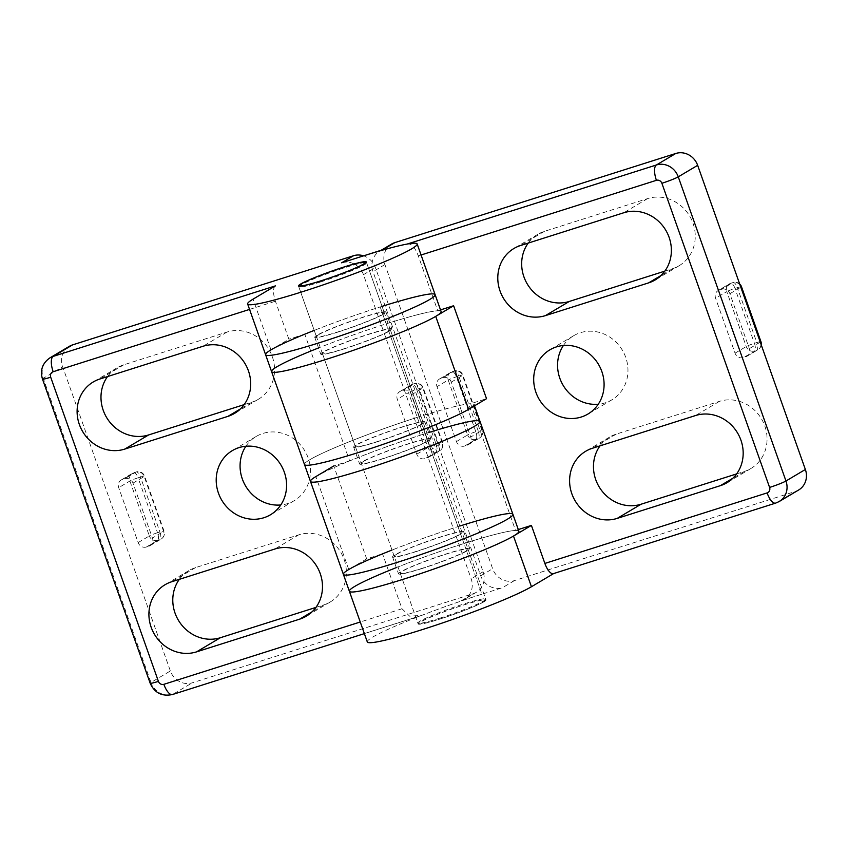 <?xml version="1.0" encoding="UTF-8"?>
<svg xmlns="http://www.w3.org/2000/svg" width="848" height="848" viewBox="0 0 848 848"><rect width="100%" height="100%" fill="white"/><g stroke="black" fill="none" stroke-linecap="round" stroke-linejoin="round"><path stroke-width="0.64" stroke-dasharray="4.24 3.18" d="M407.284 244.033C411.28 243.175 414.948 247.118 418.297 255.873L437.738 310.792A89.92 7.272 -19.5 0 0 386.179 323.851L419.092 416.792A89.92 7.272 -19.5 0 0 304.485 464.513A89.92 7.272 -19.5 0 1 386.815 427.636A89.92 7.272 -19.5 0 1 474.011 404.485L474.488 405.832M440.525 309.902L437.738 310.792M470.651 403.722L515.531 530.456A89.92 7.272 -19.5 0 0 463.962 543.515L419.092 416.792A89.92 7.272 160.5 0 1 470.651 403.722L486.529 398.687M515.531 530.456L518.308 529.565M367.311 641.936A89.92 7.272 160.5 0 1 481.918 594.204A89.92 7.272 -19.5 0 0 421.954 615.298L409.69 616.22L401.994 608.769L382.543 553.85A89.92 7.272 160.5 0 1 457.984 526.619L425.071 433.688A89.92 7.272 -19.5 0 0 349.641 460.92L304.761 334.186A89.92 7.272 160.5 0 1 380.19 306.955L386.179 323.851A89.92 7.272 160.5 0 0 318.53 347.945M719.305 290.037A6.742 6.222 -120.7 0 0 715.595 298.263L735.046 353.171A6.742 6.222 -120.7 0 0 743.24 357.623L745.625 356.87A6.742 6.222 -120.7 0 0 749.335 348.645L729.884 293.726A6.742 6.222 -120.7 0 0 721.69 289.274L719.305 290.037L730.499 283.391A6.742 2.544 -107.6 0 1 730.7 283.306A6.742 2.544 -107.6 0 1 734.983 288.405A6.742 0.541 -19.5 0 0 726.789 291.617A6.742 6.222 59.3 0 1 730.499 283.391L732.884 282.638A6.742 6.222 59.3 0 1 740.145 285.288M467.015 445.274A6.742 6.222 -120.7 0 0 470.725 437.049L451.284 382.13A6.742 6.222 -120.7 0 0 443.08 377.689L440.706 378.441A6.742 6.222 -120.7 0 0 436.996 386.667L456.436 441.585A6.742 6.222 -120.7 0 0 464.64 446.027L478.208 438.628A6.742 2.544 72.4 0 0 478.208 430.964A6.742 0.541 160.5 0 1 482.321 430.042A6.742 0.541 160.5 0 1 481.918 430.402A6.742 6.222 59.3 0 1 478.208 438.628L475.823 439.391A6.742 6.222 59.3 0 1 467.63 434.939A6.742 0.541 160.5 0 1 475.823 431.727A6.742 2.544 -107.6 0 1 475.823 439.391L464.64 446.027M391.628 244.065A17.988 16.589 -120.7 0 0 384.928 264.565L492.635 568.711A17.988 16.589 -120.7 0 0 514.492 580.573L795.477 491.416A17.988 16.589 -120.7 0 0 798.668 489.985M563.401 345.496A37.323 34.429 59.3 0 1 572.018 336.773A37.323 34.429 59.3 0 1 573.725 335.691A37.323 34.429 59.3 0 1 621.743 349.185A37.323 34.429 59.3 0 1 611.811 399.874A37.323 34.429 59.3 0 1 598.253 404.231M600.024 445.847A37.323 34.429 59.3 0 1 609.627 437.07A37.323 34.429 59.3 0 1 616.252 434.102L719.443 401.358A37.323 34.429 59.3 0 1 763.306 422.325A37.323 34.429 59.3 0 1 750.904 468.509A37.323 34.429 59.3 0 1 744.268 471.477L736.626 473.905M528.219 243.079A37.323 34.429 59.3 0 1 537.823 234.302A37.323 34.429 59.3 0 1 544.448 231.334L647.639 198.591A37.323 34.429 59.3 0 1 691.502 219.568A37.323 34.429 59.3 0 1 679.1 265.742A37.323 34.429 59.3 0 1 672.464 268.71L664.821 271.137M382.883 249.715A17.988 16.589 -120.7 0 0 379.692 251.146A17.988 16.589 -120.7 0 0 372.993 271.646L480.699 575.803A17.988 16.589 -120.7 0 0 502.557 587.664L481.918 594.204L457.984 526.619A89.92 7.272 -19.5 0 1 512.902 514.312M396.323 567.609A89.92 7.272 160.5 0 1 463.962 543.515L481.918 594.204L461.28 600.755A17.988 16.589 -120.7 0 0 464.471 599.324A17.988 16.589 -120.7 0 0 471.17 578.824L363.463 274.678A17.988 16.589 -120.7 0 0 341.606 262.816M465.87 551.158A35.966 2.904 -19.5 0 0 468.032 549.218A35.966 2.904 -19.5 0 0 433.148 558.482A35.966 2.904 -19.5 0 0 400.214 573.237A35.966 2.904 -19.5 0 0 428.537 566.231A35.966 2.904 -19.5 0 0 465.87 551.158M421 424.424A35.966 2.904 160.5 0 1 383.656 439.508A35.966 2.904 160.5 0 1 355.344 446.504A35.966 2.904 160.5 0 1 388.278 431.759A35.966 2.904 160.5 0 1 423.152 422.495A35.966 2.904 160.5 0 1 421 424.424M388.087 331.483A35.966 2.904 -19.5 0 0 390.239 329.554A35.966 2.904 -19.5 0 0 355.365 338.818A35.966 2.904 -19.5 0 0 322.431 353.574A35.966 2.904 -19.5 0 0 350.754 346.567A35.966 2.904 -19.5 0 0 388.087 331.483M483.826 601.847A35.966 2.904 -19.5 0 0 485.978 599.907A35.966 2.904 -19.5 0 0 451.104 609.171A35.966 2.904 -19.5 0 0 418.17 623.927A35.966 2.904 -19.5 0 0 446.483 616.931A35.966 2.904 -19.5 0 0 483.826 601.847M275.409 285.882A13.483 5.088 72.4 0 0 275.42 301.21L288.882 339.221L270.978 349.853A89.92 7.272 -19.5 0 0 265.594 354.687M349.641 460.92L333.762 465.955L366.675 558.896L382.543 553.85M304.761 334.186L288.882 339.221M148.729 546.271A6.742 6.222 -120.7 0 0 152.439 538.045L132.988 483.127A6.742 6.222 -120.7 0 0 124.794 478.685L122.409 479.438A6.742 6.222 -120.7 0 0 118.699 487.664L138.15 542.582A6.742 6.222 -120.7 0 0 146.344 547.024L159.922 539.625A6.742 2.544 72.4 0 0 159.912 531.961A6.742 0.541 160.5 0 1 164.035 531.039A6.742 0.541 160.5 0 1 163.632 531.399A6.742 6.222 59.3 0 1 159.922 539.625L157.537 540.388A6.742 6.222 59.3 0 1 149.343 535.936A6.742 0.541 160.5 0 1 157.527 532.724A6.742 2.544 -107.6 0 1 157.537 540.388L146.344 547.024M401.019 391.034A6.742 6.222 -120.7 0 0 397.309 399.26L416.75 454.178A6.742 6.222 -120.7 0 0 424.954 458.62L427.328 457.867A6.742 6.222 -120.7 0 0 431.038 449.641L411.598 394.723A6.742 6.222 -120.7 0 0 403.394 390.281L401.019 391.034L412.202 384.388A6.742 2.544 -107.6 0 1 412.414 384.303A6.742 2.544 -107.6 0 1 416.686 389.402A6.742 0.541 -19.5 0 0 408.503 392.613A6.742 6.222 59.3 0 1 412.202 384.388L414.587 383.635A6.742 6.222 59.3 0 1 422.781 388.087A6.742 0.541 -19.5 0 0 423.194 387.716A6.742 0.541 -19.5 0 0 419.071 388.649A6.742 2.544 72.4 0 0 414.789 383.54A6.742 2.544 72.4 0 0 414.587 383.635L403.394 390.281M69.366 346.323A17.988 16.589 -120.7 0 0 62.667 366.824L170.374 670.969A17.988 16.589 -120.7 0 0 192.231 682.831L473.216 593.674A17.988 16.589 -120.7 0 0 476.406 592.243A17.988 16.589 -120.7 0 0 483.106 571.743L375.399 267.586A17.988 16.589 -120.7 0 0 363.569 255.842M245.899 446.239A37.323 34.429 59.3 0 1 256.223 436.434A37.323 34.429 59.3 0 1 304.305 450.023A37.323 34.429 59.3 0 1 296.016 499.536A37.323 34.429 59.3 0 1 294.309 500.617A37.323 34.429 59.3 0 1 280.762 504.973M107.537 376.565A37.323 34.429 59.3 0 1 117.141 367.788A37.323 34.429 59.3 0 1 123.766 364.82L226.946 332.077A37.323 34.429 59.3 0 1 270.819 353.054A37.323 34.429 59.3 0 1 258.417 399.238A37.323 34.429 59.3 0 1 251.782 402.206L244.139 404.634M179.341 579.332A37.323 34.429 59.3 0 1 188.934 570.556A37.323 34.429 59.3 0 1 195.57 567.588L298.75 534.844A37.323 34.429 59.3 0 1 342.624 555.822A37.323 34.429 59.3 0 1 330.211 602.006A37.323 34.429 59.3 0 1 323.586 604.974L315.944 607.401M366.675 558.896L348.761 569.517A89.92 7.272 -19.5 0 0 343.376 574.35M435.119 294.648A89.92 7.272 -19.5 0 0 380.19 306.955L425.071 433.688A89.92 7.272 160.5 0 1 428.632 432.565M318.604 334.737A35.966 2.904 160.5 0 1 355.937 319.654A35.966 2.904 160.5 0 1 384.261 312.658A35.966 2.904 160.5 0 1 351.326 327.413A35.966 2.904 160.5 0 1 316.452 336.677A35.966 2.904 160.5 0 1 318.604 334.737M363.485 461.471A35.966 2.904 -19.5 0 0 361.322 463.4A35.966 2.904 -19.5 0 0 396.207 454.136A35.966 2.904 -19.5 0 0 429.141 439.391A35.966 2.904 -19.5 0 0 400.818 446.387A35.966 2.904 -19.5 0 0 363.485 461.471M396.387 554.401A35.966 2.904 160.5 0 1 433.731 539.317A35.966 2.904 160.5 0 1 462.043 532.321A35.966 2.904 160.5 0 1 429.109 547.077A35.966 2.904 160.5 0 1 394.235 556.341A35.966 2.904 160.5 0 1 396.387 554.401M320.767 281.907A35.966 2.904 -19.5 0 0 366.612 262.816A35.966 2.904 -19.5 0 0 366.421 262.626A35.966 2.904 -19.5 0 0 331.727 272.081A35.966 2.904 -19.5 0 0 298.825 286.56A35.966 2.904 -19.5 0 0 298.793 286.825A35.966 2.904 -19.5 0 0 320.767 281.907M439.836 618.16A35.966 2.904 160.5 0 1 418.064 623.259A35.966 2.904 160.5 0 1 417.873 623.079A35.966 2.904 160.5 0 1 450.807 608.334A35.966 2.904 160.5 0 1 485.681 599.07A35.966 2.904 160.5 0 1 485.65 599.335A35.966 2.904 160.5 0 1 439.836 618.16M440.441 618.828A35.065 2.841 -19.5 0 0 485.098 600.469A35.065 2.841 -19.5 0 0 451.125 609.246A35.065 2.841 -19.5 0 0 419.198 623.799A35.065 2.841 -19.5 0 0 440.441 618.828M343.8 349.005A37.768 3.053 -19.5 0 0 391.935 328.96A37.768 3.053 -19.5 0 0 355.312 338.681A37.768 3.053 -19.5 0 0 320.735 354.167A37.768 3.053 -19.5 0 0 343.8 349.005M337.822 332.109A37.768 3.053 160.5 0 1 314.756 337.271A37.768 3.053 160.5 0 1 349.334 321.784A37.768 3.053 160.5 0 1 385.957 312.064A37.768 3.053 160.5 0 1 337.822 332.109M441.098 311.545A89.92 7.272 -19.5 0 0 353.913 334.706A89.92 7.272 -19.5 0 0 271.572 371.583M382.035 306.372A89.92 7.272 -19.5 0 0 314.226 330.391M382.692 458.832A37.768 3.053 -19.5 0 0 430.826 438.787A37.768 3.053 -19.5 0 0 394.214 448.518A37.768 3.053 -19.5 0 0 359.626 464.004A37.768 3.053 -19.5 0 0 382.692 458.832M376.713 441.935A37.768 3.053 160.5 0 1 353.648 447.108A37.768 3.053 160.5 0 1 388.225 431.621A37.768 3.053 160.5 0 1 424.848 421.891A37.768 3.053 160.5 0 1 376.713 441.935M480 421.382A89.92 7.272 -19.5 0 0 392.804 444.543A89.92 7.272 -19.5 0 0 310.463 481.41M421.594 568.669A37.768 3.053 -19.5 0 0 469.728 548.624A37.768 3.053 -19.5 0 0 433.105 558.344A37.768 3.053 -19.5 0 0 398.528 573.831A37.768 3.053 -19.5 0 0 421.594 568.669M415.605 551.772A37.768 3.053 160.5 0 1 392.539 556.935A37.768 3.053 160.5 0 1 427.116 541.448A37.768 3.053 160.5 0 1 463.739 531.728A37.768 3.053 160.5 0 1 415.605 551.772M518.891 531.208A89.92 7.272 -19.5 0 0 431.696 554.369A89.92 7.272 -19.5 0 0 349.365 591.247M459.817 526.036A89.92 7.272 -19.5 0 0 392.009 550.055M418.297 255.873L421.074 254.994M775.666 503.108A13.483 5.088 72.4 0 0 776.079 502.928A17.988 16.589 -120.7 0 0 779.27 501.497M553.829 573.449L776.079 502.928L795.477 491.416M741.481 286.719A6.742 0.541 -19.5 0 0 737.357 287.642A6.742 2.544 72.4 0 0 733.085 282.543A6.742 2.544 72.4 0 0 732.884 282.638L721.69 289.274M760.921 343.97A6.742 6.222 59.3 0 1 756.819 350.224A6.742 2.544 72.4 0 0 756.808 342.56A6.742 0.541 160.5 0 1 760.932 341.638M735.046 353.171L746.24 346.535A6.742 0.541 160.5 0 1 754.423 343.313A6.742 2.544 -107.6 0 1 754.434 350.987A6.742 6.222 59.3 0 1 746.24 346.535L726.789 291.617L715.595 298.263M737.357 287.642L734.983 288.405L754.423 343.313L756.808 342.56L737.357 287.642M745.625 356.87L756.819 350.224L743.24 357.623M760.274 342.147L749.335 348.645M729.884 293.726L740.834 287.228M451.284 382.13L462.467 375.494A6.742 0.541 -19.5 0 0 462.881 375.123A6.742 0.541 -19.5 0 0 458.757 376.046A6.742 2.544 72.4 0 0 454.475 370.947A6.742 2.544 72.4 0 0 454.274 371.042A6.742 6.222 59.3 0 1 462.467 375.494L481.918 430.402L470.725 437.049M478.208 430.964L458.757 376.046L456.372 376.809A6.742 0.541 -19.5 0 0 448.189 380.021A6.742 6.222 59.3 0 1 451.899 371.795A6.742 2.544 -107.6 0 1 452.101 371.71A6.742 2.544 -107.6 0 1 456.372 376.809L475.823 431.727L478.208 430.964M440.706 378.441L451.899 371.795L454.274 371.042L443.08 377.689M456.436 441.585L467.63 434.939L448.189 380.021L436.996 386.667M514.492 580.573L502.557 587.664M480.699 575.803L492.635 568.711M384.928 264.565L372.993 271.646M616.252 434.102L592.381 448.274M719.443 401.358L695.561 415.531M744.268 471.477L732.81 478.283M544.448 231.334L520.577 245.507M647.639 198.591L623.757 212.763M672.464 268.71L661.005 275.515M401.994 608.769L360.252 622.008M172.43 694.533A13.483 5.088 72.4 0 0 172.833 694.342L421.954 615.298M150.17 683.212A13.483 1.092 160.5 0 1 150.976 682.481A17.988 16.589 -120.7 0 0 172.833 694.342L192.231 682.831M42.464 379.056A13.483 1.092 160.5 0 1 43.269 378.335L150.976 682.481L170.374 670.969M49.968 357.835A17.988 16.589 -120.7 0 0 43.269 378.335L62.667 366.824M249.556 309.414L275.42 301.21M138.15 542.582L149.343 535.936L129.892 481.017A6.742 6.222 59.3 0 1 133.602 472.792A6.742 2.544 -107.6 0 1 133.804 472.707A6.742 2.544 -107.6 0 1 138.086 477.806A6.742 0.541 -19.5 0 0 129.892 481.017L118.699 487.664M132.988 483.127L144.181 476.491A6.742 0.541 -19.5 0 0 144.584 476.131A6.742 0.541 -19.5 0 0 140.471 477.053A6.742 2.544 72.4 0 0 136.189 471.944A6.742 2.544 72.4 0 0 135.987 472.039A6.742 6.222 59.3 0 1 144.181 476.491L163.632 531.399L152.439 538.045M157.527 532.724L159.912 531.961L140.471 477.053L138.086 477.806L157.527 532.724M122.409 479.438L133.602 472.792L135.987 472.039L124.794 478.685M416.75 454.178L427.943 447.532A6.742 0.541 160.5 0 1 436.137 444.32A6.742 2.544 -107.6 0 1 436.137 451.984A6.742 6.222 59.3 0 1 427.943 447.532L408.503 392.613L397.309 399.26M416.686 389.402L436.137 444.32L438.522 443.557A6.742 0.541 160.5 0 1 442.635 442.635A6.742 0.541 160.5 0 1 442.232 442.995A6.742 6.222 59.3 0 1 438.522 451.221A6.742 2.544 72.4 0 0 438.522 443.557L419.071 388.649L416.686 389.402M427.328 457.867L438.522 451.221L424.954 458.62M411.598 394.723L422.781 388.087L442.232 442.995L431.038 449.641M363.463 274.678L375.399 267.586M483.106 571.743L471.17 578.824M461.28 600.755L473.216 593.674M348.761 569.517L315.859 476.587M270.978 349.853L253.033 299.164M251.782 402.206L240.323 409.001M123.766 364.82L99.894 378.992M323.586 604.974L312.128 611.768M195.57 567.588L171.699 581.76M226.946 332.077L203.075 346.249M298.75 534.844L274.879 549.016M739.689 284.006A6.742 6.742 0 0 0 733.085 282.543L730.7 283.306A6.742 6.742 0 0 0 729.301 283.932L718.108 290.567M746.823 356.33L758.017 349.694A6.742 6.742 0 0 0 761.239 344.871M468.213 444.734L479.406 438.098A6.742 6.742 0 0 0 482.321 430.042L462.881 375.123A6.742 6.742 0 0 0 454.475 370.947L452.101 371.71A6.742 6.742 0 0 0 450.691 372.336L439.508 378.971M381.197 250.245L379.692 251.146M400.214 573.237L418.17 623.927M468.032 549.218L485.978 599.907M322.431 353.574L355.344 446.504M390.239 329.554L423.152 422.495M750.904 468.509L727.022 482.682M679.1 265.742L655.218 279.914M609.627 437.07L585.745 451.242M537.823 234.302L513.941 248.475M573.725 335.691L549.843 349.853M611.811 399.874L587.94 414.036M420.396 615.849L364.364 633.626M149.926 545.73L161.12 539.095A6.742 6.742 0 0 0 164.035 531.039L144.584 476.131A6.742 6.742 0 0 0 136.189 471.944L133.804 472.707A6.742 6.742 0 0 0 132.405 473.332L121.211 479.979M428.526 457.326L439.72 450.691A6.742 6.742 0 0 0 442.635 442.635L423.194 387.716A6.742 6.742 0 0 0 414.789 383.54L412.414 384.303A6.742 6.742 0 0 0 411.004 384.928L399.821 391.564M476.406 592.243L464.471 599.324M384.261 312.658L366.304 261.968M316.452 336.677L298.496 285.977M462.043 532.321L429.141 439.391M394.235 556.341L361.322 463.4M117.141 367.788L93.259 381.96M188.934 570.556L165.063 584.728M258.417 399.238L234.536 413.4M330.211 602.006L306.34 616.167M256.223 436.434L232.352 450.606M294.309 500.617L270.438 514.789M298.793 286.825L417.873 623.079M366.612 262.816L485.681 599.07M485.098 600.469L485.65 599.335M419.198 623.799L418.064 623.259M314.756 337.271L320.735 354.167M385.957 312.064L391.935 328.96M353.648 447.108L359.626 464.004M424.848 421.891L430.826 438.787M392.539 556.935L398.528 573.831M463.739 531.728L469.728 548.624"/><path stroke-width="1.27" d="M421.074 254.994L656.416 180.317A4.494 4.145 59.3 0 1 661.885 183.274L769.592 487.43A4.494 4.145 59.3 0 1 767.111 492.911A13.483 5.088 72.4 0 0 775.666 503.108L553.426 573.63A13.483 5.088 -107.6 0 1 544.872 563.432L531.399 525.41L513.496 536.042A89.92 7.272 160.5 0 1 420.152 573.746A89.92 7.272 160.5 0 1 349.365 591.247A89.92 7.272 160.5 0 1 396.323 567.609M453.616 305.746L435.713 316.378A89.92 7.272 160.5 0 1 342.369 354.082A89.92 7.272 160.5 0 1 271.572 371.583L304.485 464.513A89.92 7.272 -19.5 0 0 375.282 447.013A89.92 7.272 -19.5 0 0 468.626 409.308L486.529 398.687L453.616 305.746L440.525 309.902M518.308 529.565L531.399 525.41M597.872 363.357A37.323 34.429 -120.7 0 0 549.843 349.853A37.323 34.429 -120.7 0 0 539.286 399.514A37.323 34.429 -120.7 0 0 587.94 414.036A37.323 34.429 -120.7 0 0 597.872 363.357M520.577 245.507A37.323 34.429 -120.7 0 0 513.941 248.475A37.323 34.429 -120.7 0 0 501.539 294.648A37.323 34.429 -120.7 0 0 545.402 315.626L648.593 282.882A37.323 34.429 -120.7 0 0 655.218 279.914A37.323 34.429 -120.7 0 0 667.63 233.73A37.323 34.429 -120.7 0 0 623.757 212.763L520.577 245.507M720.397 485.65A37.323 34.429 -120.7 0 0 727.022 482.682A37.323 34.429 -120.7 0 0 739.424 436.497A37.323 34.429 -120.7 0 0 695.561 415.531L592.381 448.274A37.323 34.429 -120.7 0 0 585.745 451.242A37.323 34.429 -120.7 0 0 573.343 497.416A37.323 34.429 -120.7 0 0 617.206 518.393L720.397 485.65L732.81 478.283M769.592 487.43A13.483 1.092 -19.5 0 0 785.969 480.996A17.988 16.589 -120.7 0 1 779.27 501.497L798.668 489.985A17.988 16.589 -120.7 0 0 805.367 469.485L697.66 165.328A17.988 16.589 -120.7 0 0 675.803 153.467L394.818 242.634L382.883 249.715L362.244 256.266A89.92 7.272 160.5 0 1 407.284 244.033L656.405 164.978A13.483 5.088 -107.6 0 0 656.416 180.317M394.818 242.634A17.988 16.589 -120.7 0 0 391.628 244.065L381.197 250.245M598.253 404.231A37.323 34.429 59.3 0 1 563.157 385.352A37.323 34.429 59.3 0 1 563.401 345.496M736.626 473.905L641.088 504.221A37.323 34.429 59.3 0 1 600.755 489.36A37.323 34.429 59.3 0 1 600.024 445.847M664.821 271.137L569.284 301.453A37.323 34.429 59.3 0 1 528.961 286.592A37.323 34.429 59.3 0 1 528.219 243.079M314.226 330.391A89.92 7.272 -19.5 0 0 265.594 354.687L271.572 371.583A89.92 7.272 160.5 0 1 318.53 347.945M513.496 536.042L531.452 586.731L553.638 573.566M531.452 586.731A89.92 7.272 160.5 0 1 438.109 624.435A89.92 7.272 160.5 0 1 367.311 641.936L349.365 591.247A89.92 7.272 -19.5 0 0 404.284 578.94A89.92 7.272 -19.5 0 0 518.891 531.208L512.902 514.312A89.92 7.272 -19.5 0 0 459.817 526.036M222.42 501.285A37.323 34.429 -120.7 0 0 270.438 514.789A37.323 34.429 -120.7 0 0 281.006 465.128A37.323 34.429 -120.7 0 0 232.352 450.606A37.323 34.429 -120.7 0 0 222.42 501.285M299.715 619.135A37.323 34.429 -120.7 0 0 306.34 616.167A37.323 34.429 -120.7 0 0 318.742 569.983A37.323 34.429 -120.7 0 0 274.879 549.016L171.699 581.76A37.323 34.429 -120.7 0 0 165.063 584.728A37.323 34.429 -120.7 0 0 152.661 630.912A37.323 34.429 -120.7 0 0 196.524 651.879L299.715 619.135L312.128 611.768M99.894 378.992A37.323 34.429 -120.7 0 0 93.259 381.96A37.323 34.429 -120.7 0 0 80.857 428.145A37.323 34.429 -120.7 0 0 124.72 449.111L227.911 416.368A37.323 34.429 -120.7 0 0 234.536 413.4A37.323 34.429 -120.7 0 0 246.938 367.216A37.323 34.429 -120.7 0 0 203.075 346.249L99.894 378.992M72.557 344.892A17.988 16.589 -120.7 0 0 69.366 346.323L49.968 357.835A17.988 16.589 -120.7 0 1 53.159 356.404L72.557 344.892L353.542 255.725L341.606 262.816L362.244 256.266A89.92 7.272 -19.5 0 1 417.163 243.959A89.92 7.272 -19.5 0 1 334.833 280.826A89.92 7.272 -19.5 0 1 247.637 303.987A89.92 7.272 -19.5 0 1 253.033 299.164L275.409 285.882L53.159 356.404A13.483 5.088 -107.6 0 0 53.17 371.731L249.556 309.414M363.569 255.842A17.988 16.589 -120.7 0 0 353.542 255.725M280.762 504.973A37.323 34.429 59.3 0 1 246.291 487.123A37.323 34.429 59.3 0 1 245.899 446.239M244.139 404.634L148.601 434.95A37.323 34.429 59.3 0 1 108.268 420.078A37.323 34.429 59.3 0 1 107.537 376.565M315.944 607.401L220.395 637.717A37.323 34.429 59.3 0 1 180.073 622.845A37.323 34.429 59.3 0 1 179.341 579.332M392.009 550.055A89.92 7.272 -19.5 0 0 343.376 574.35A89.92 7.272 -19.5 0 0 430.572 551.189A89.92 7.272 -19.5 0 0 512.902 514.312L480 421.382A89.92 7.272 160.5 0 1 397.659 458.249A89.92 7.272 160.5 0 1 310.463 481.41A89.92 7.272 160.5 0 1 315.859 476.587L333.762 465.955M428.632 432.565A89.92 7.272 160.5 0 1 480 421.382A89.92 7.272 -19.5 0 1 365.393 469.103A89.92 7.272 -19.5 0 1 310.463 481.41L343.376 574.35A89.92 7.272 -19.5 0 0 398.295 562.044A89.92 7.272 -19.5 0 0 512.902 514.312M417.163 243.959L435.119 294.648A89.92 7.272 -19.5 0 1 320.512 342.38A89.92 7.272 -19.5 0 1 265.594 354.687A89.92 7.272 -19.5 0 0 352.779 331.526A89.92 7.272 -19.5 0 0 435.119 294.648A89.92 7.272 -19.5 0 0 382.035 306.372M300.648 284.048A35.966 2.904 160.5 0 1 337.992 268.964A35.966 2.904 160.5 0 1 366.304 261.968A35.966 2.904 160.5 0 1 333.37 276.713A35.966 2.904 160.5 0 1 298.496 285.977A35.966 2.904 160.5 0 1 300.648 284.048M320.767 280.879A35.065 2.841 160.5 0 1 299.376 285.426A35.065 2.841 160.5 0 1 331.451 271.296A35.065 2.841 160.5 0 1 365.276 262.085A35.065 2.841 160.5 0 1 320.767 280.879M271.572 371.583A89.92 7.272 -19.5 0 0 326.491 359.276A89.92 7.272 -19.5 0 0 441.098 311.545L435.119 294.648M310.463 481.41L304.485 464.513A89.92 7.272 -19.5 0 0 359.404 452.207A89.92 7.272 -19.5 0 0 474.011 404.485M661.885 183.274A13.483 1.092 -19.5 0 0 678.262 176.84A17.988 16.589 -120.7 0 0 656.405 164.978L675.803 153.467M805.367 469.485L785.969 480.996L678.262 176.84L697.66 165.328M767.111 492.911L544.872 563.432M740.145 285.288A6.742 6.222 59.3 0 1 741.078 287.08A6.742 0.541 -19.5 0 0 741.481 286.719A6.742 6.742 0 0 0 739.689 284.006M761.239 344.871A6.742 6.742 0 0 0 760.932 341.638A6.742 0.541 160.5 0 1 760.518 341.998A6.742 6.222 59.3 0 1 760.921 343.97M740.834 287.228L760.274 342.147M435.713 316.378L468.626 409.308M661.005 275.515L648.593 282.882M641.088 504.221L617.206 518.393M569.284 301.453L545.402 315.626M360.252 622.008L163.865 684.325A13.483 5.088 72.4 0 0 172.43 694.533C162.01 696.696 154.59 692.922 150.17 683.212L42.464 379.056C39.92 370.237 42.421 363.167 49.968 357.835M163.865 684.325A4.494 4.145 59.3 0 1 158.406 681.368A13.483 1.092 160.5 0 1 150.17 683.212M158.406 681.368L50.7 377.212A13.483 1.092 160.5 0 1 42.464 379.056M50.7 377.212A4.494 4.145 59.3 0 1 53.17 371.731M240.323 409.001L227.911 416.368M148.601 434.95L124.72 449.111M220.395 637.717L196.524 651.879M779.27 501.497L775.666 503.108M741.481 286.719L760.932 341.638M364.364 633.626L172.43 694.533M265.594 354.687L247.637 303.987M299.376 285.426L298.984 286.253M365.276 262.085L366.103 262.477M474.488 405.832L480 421.382M343.376 574.35L349.365 591.247"/></g></svg>
